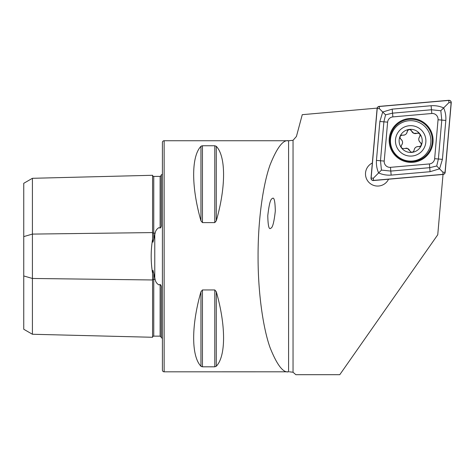 <?xml version="1.0" encoding="UTF-8"?>
<svg xmlns="http://www.w3.org/2000/svg" width="475" height="475" viewBox="0 0 475 475"><rect width="100%" height="100%" fill="white"/><g stroke="black" fill="none" stroke-linecap="round" stroke-linejoin="round"><path stroke-width="0.71" d="M152.582 273.297L152.582 337.274L32.413 334.258L23.75 329.252L23.75 236.598L32.413 234.092L152.582 232.584A1.158 0.576 180 0 0 153.734 233.148A1.158 0.576 180 0 0 153.763 233.148L155.147 233.13L152.974 242.25L152.582 239.257C150.718 250.568 150.718 261.915 152.582 273.297L152.986 270.311L155.147 279.425C155.551 281.788 156.786 283.611 158.852 284.887L160.123 284.478C161.126 285.255 161.5 286.455 161.245 288.082L161.245 337.678A5.777 5.777 0 0 1 162.402 338.378M155.147 233.13C155.533 230.791 156.768 228.974 158.852 227.667L160.123 228.077C161.126 227.305 161.5 226.1 161.245 224.473L161.245 174.877A5.777 5.777 0 0 0 162.402 174.177M152.582 239.257L152.582 175.281A1.158 1.158 0 0 0 153.763 176.409L160.123 176.397L161.245 175.483M152.582 337.274A1.158 1.158 0 0 1 153.763 336.146L160.123 336.157L161.245 337.072M372.335 163.008A12.13 12.13 0 0 0 377.625 186.058A12.13 12.13 0 0 0 388.544 179.223M161.245 305.265L161.245 292.386L161.245 305.265M161.245 220.168L161.245 207.29L161.245 220.168M164.136 371.818L164.136 140.737A1.734 1.734 0 0 0 162.402 142.47L162.402 370.09A1.734 1.734 0 0 0 164.136 371.818L288.58 371.806C283.195 373.012 277.056 365.043 270.168 347.896C263.637 330.006 257.955 294.898 258.073 256.28C257.955 217.657 263.637 182.548 270.168 164.659C277.056 147.511 283.195 139.543 288.58 140.748L293.045 140.309L296.424 136.468L302.26 114.671L377.168 108.116M270.845 228.148C272.585 227.863 274.075 222.152 275.31 211.001C275.084 200.777 274.057 196.644 272.24 198.603C270.495 198.882 269.01 204.594 267.775 215.745C268.001 225.975 269.022 230.108 270.845 228.148M200.949 291.739C191.241 325.624 191.241 356.131 200.949 366.243L202.451 366.807L214.789 366.807L216.291 366.243C225.993 356.131 225.993 325.624 216.291 291.739L214.789 289.952L202.451 289.952L200.949 291.739L200.949 366.243L201.424 366.593M200.949 220.816L200.949 146.312C191.241 156.423 191.241 186.93 200.949 220.816L202.451 222.603L214.789 222.603L216.291 220.816C225.993 186.93 225.993 156.423 216.291 146.312L214.789 145.754L202.451 145.754L200.949 146.312L201.442 145.956M164.136 140.737L289.435 140.737M443.027 174.456L437.754 234.757L339.767 374.698L295.848 374.698L293.045 372.246L289.435 371.818M23.75 236.598L23.75 183.303L32.413 178.303L152.582 175.281M32.413 178.303L32.413 278.463L152.582 279.971A1.158 0.576 180 0 1 153.734 279.407A1.158 0.576 180 0 1 153.763 279.407L155.147 279.425M32.413 334.258L32.413 278.463L23.75 275.957M410.643 129.889A2.274 2.274 0 0 1 411.599 131.035A3.984 3.984 0 0 0 413.796 133.303L411.599 131.035C409.836 128.963 408.375 129.158 407.206 131.611C406.677 134.104 405.145 135.28 402.598 135.143C399.926 135.63 399.362 136.996 400.9 139.234C402.8 140.938 403.049 142.856 401.66 144.988C400.781 146.454 401.078 147.636 402.545 148.532L407.52 148.461L410.97 152.024C412.644 152.433 413.689 151.81 414.111 150.153C414.633 147.66 416.171 146.484 418.713 146.621C421.39 146.134 421.954 144.768 420.411 142.53C418.517 140.826 418.267 138.908 419.657 136.776C420.571 134.211 419.668 133.042 416.961 133.255L413.796 133.303A3.984 3.984 0 0 0 416.961 133.255A2.274 2.274 0 0 1 418.445 133.125M404.831 154.933A15.218 15.218 0 0 0 424.727 146.722A15.218 15.218 0 0 0 416.516 126.831A15.218 15.218 0 0 0 396.625 135.037A15.218 15.218 0 0 0 404.831 154.933M402.913 159.553A20.217 20.217 0 0 0 429.347 148.639A20.217 20.217 0 0 0 418.433 122.212A20.217 20.217 0 0 0 392 133.119A20.217 20.217 0 0 0 402.913 159.553M415.108 130.209A11.554 11.554 0 0 0 400.003 136.444A11.554 11.554 0 0 0 406.238 151.549A11.554 11.554 0 0 0 421.343 145.314A11.554 11.554 0 0 0 415.108 130.209M420.185 146.365A2.274 2.274 0 0 1 418.713 146.621A3.984 3.984 0 0 0 414.592 148.616M409.717 150.729A3.984 3.984 0 0 0 405.929 148.158M401.66 144.988A3.984 3.984 0 0 0 400.9 139.234A2.274 2.274 0 0 1 400.045 138.017M401.132 135.399A2.274 2.274 0 0 1 402.598 135.143A3.984 3.984 0 0 0 407.206 131.611A2.274 2.274 0 0 1 407.835 130.257M420.167 135.375A2.274 2.274 0 0 1 419.657 136.776A3.984 3.984 0 0 0 420.411 142.53A2.274 2.274 0 0 1 421.272 143.747M389.262 138.504A21.951 21.951 0 0 0 409.218 162.29A21.951 21.951 0 0 0 433.004 142.334A21.951 21.951 0 0 0 413.048 118.548A21.951 21.951 0 0 0 389.262 138.504M429.394 163.934A5.777 5.777 0 0 0 434.649 158.68L438.051 119.759A5.777 5.777 0 0 0 431.793 113.501L392.872 116.903A5.777 5.777 0 0 0 387.624 122.158L384.216 161.078A5.777 5.777 0 0 0 390.474 167.337L429.394 163.934L429.721 167.675L436.715 166.001L438.389 159.006L434.649 158.68M443.062 174.45A2.31 2.31 0 0 0 445.164 172.348L451.25 102.808A2.31 2.31 0 0 0 448.744 100.302L379.204 106.388A2.31 2.31 0 0 0 377.103 108.49L371.017 178.03A2.31 2.31 0 0 0 373.522 180.536L443.062 174.45M445.051 172.342L451.137 102.796A2.197 2.197 0 0 0 448.756 100.421L379.216 106.501A2.197 2.197 0 0 0 377.215 108.496L371.135 178.042A2.197 2.197 0 0 0 373.51 180.417L443.056 174.337A2.197 2.197 0 0 0 445.051 172.342L442.866 172.146L443.056 174.337M442.415 159.362L438.389 159.006L441.792 120.086L440.812 110.74L431.466 109.761L392.546 113.163L385.552 114.837L383.883 121.832L380.475 160.752L381.455 170.098L378.628 172.924C376.883 168.999 376.152 164.825 376.449 160.402L379.852 121.475L382.719 112.005L392.196 109.137L431.116 105.729C435.533 105.438 439.707 106.168 443.638 107.914C445.384 111.839 446.114 116.013 445.823 120.442L442.415 159.362L439.547 168.833L430.077 171.701L391.157 175.109C386.733 175.4 382.559 174.675 378.628 172.924L373.32 178.232L371.135 178.042M385.552 114.837L379.406 108.692L377.215 108.496M436.715 166.001L442.866 172.146M440.812 110.74L448.946 102.606L451.137 102.796M381.455 170.098L390.8 171.077L390.474 167.337M154.767 278.065L154.767 234.49M153.763 273.297L153.763 336.146M153.763 176.409L153.763 239.257M293.045 372.246L293.045 140.309M160.123 336.157L160.123 284.478M160.123 228.077L160.123 176.397M216.291 291.739L216.291 366.243M214.789 289.952L214.789 366.807M202.451 289.952L202.451 366.807M202.451 145.754L202.451 222.603M214.789 145.754L214.789 222.603M216.291 146.312L216.291 220.816M288.58 371.806L288.58 140.748M432.25 142.268A21.197 21.197 0 0 0 412.983 119.302A21.197 21.197 0 0 0 390.022 138.569A21.197 21.197 0 0 0 409.29 161.536A21.197 21.197 0 0 0 432.25 142.268M373.32 178.232L373.51 180.417M448.946 102.606L448.756 100.421M379.406 108.692L379.216 106.501M391.157 175.109L390.8 171.077L429.721 167.675L430.077 171.701M376.449 160.402L384.216 161.078M379.852 121.475L387.624 122.158M392.196 109.137L392.872 116.903M431.116 105.729L431.793 113.501M445.823 120.442L438.051 119.759"/></g></svg>
